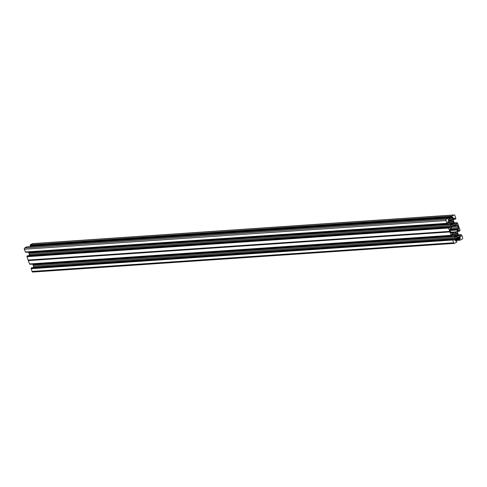 <?xml version="1.0" encoding="UTF-8"?>
<svg xmlns="http://www.w3.org/2000/svg" width="487" height="487" viewBox="0 0 487 487"><rect width="100%" height="100%" fill="white"/><g stroke="black" fill="none" stroke-linecap="round" stroke-linejoin="round"><path stroke-width="0.73" d="M457.524 236.201A0.651 0.493 86.1 0 0 457.238 236.365A1.625 1.236 -93.9 0 1 456.514 236.767A0.651 0.493 86.1 0 0 456.222 236.932A0.42 0.323 -93.9 0 1 455.619 236.609A0.651 0.493 86.1 0 0 455.485 236.225A1.625 1.236 -93.9 0 1 455.15 235.258A0.651 0.493 86.1 0 0 455.016 234.874A0.42 0.323 -93.9 0 1 455.235 234.089A0.651 0.493 86.1 0 0 455.528 233.93A1.625 1.236 -93.9 0 1 455.856 233.644A1.625 1.236 -93.9 0 1 456.246 233.523A0.651 0.493 86.1 0 0 456.538 233.364A0.42 0.323 -93.9 0 1 457.141 233.681A0.651 0.493 86.1 0 0 457.275 234.07A1.625 1.236 -93.9 0 1 457.616 235.032A0.651 0.493 86.1 0 0 457.75 235.422A0.42 0.323 -93.9 0 1 457.524 236.201L455.546 236.335M451.352 221.938A1.625 1.236 -93.9 0 1 451.686 221.658A1.625 1.236 -93.9 0 1 452.076 221.536A0.651 0.493 86.1 0 0 452.362 221.372A0.42 0.323 -93.9 0 1 452.971 221.695A0.651 0.493 86.1 0 0 453.105 222.078A1.625 1.236 -93.9 0 1 453.44 223.046A0.651 0.493 86.1 0 0 453.574 223.43A0.42 0.323 -93.9 0 1 453.354 224.215A0.651 0.493 86.1 0 0 453.062 224.373A1.625 1.236 -93.9 0 1 452.338 224.781A0.651 0.493 86.1 0 0 452.052 224.939A0.42 0.323 -93.9 0 1 451.443 224.623A0.651 0.493 86.1 0 0 451.309 224.233A1.625 1.236 -93.9 0 1 450.974 223.271A0.651 0.493 86.1 0 0 450.84 222.882A0.42 0.323 -93.9 0 1 451.059 222.102A0.651 0.493 86.1 0 0 451.352 221.938M451.376 224.349L453.354 224.215M451.577 220.648L452.35 220.209A1.303 0.992 86.1 0 0 452.867 219.503L453.184 218.389A0.651 0.493 86.1 0 0 453.166 217.89L452.8 217.105L451.936 217.579A0.444 0.341 -93.9 0 1 451.863 217.439L451.893 216.173L453.939 215.029A0.974 0.743 -93.9 0 1 454.925 215.546L455.875 218.273L455.68 219.016L455.108 219.156L454.645 218.079L454.091 218.383A0.651 0.493 86.1 0 0 453.835 218.736L453.519 219.85A1.303 0.992 86.1 0 0 453.549 220.842L454.462 223.46A1.303 0.992 86.1 0 0 455.016 224.16L455.881 224.617A0.651 0.493 86.1 0 0 456.258 224.617L456.836 224.111L456.556 222.924L457.524 223.009L460.051 230.266L459.405 231.246L458.821 230.065L458.267 230.369A0.651 0.493 86.1 0 0 458.005 230.722L457.689 231.836A1.303 0.992 86.1 0 0 457.725 232.835L458.632 235.446A1.303 0.992 86.1 0 0 459.192 236.146L460.057 236.603A0.651 0.493 86.1 0 0 460.434 236.603L460.952 236.311L460.672 235.124L461.177 234.673L461.7 234.996L462.65 237.723A0.974 0.743 -93.9 0 1 462.291 239.001L460.245 240.146L459.795 239.957L459.484 239.318L460.276 238.697L460.099 237.796A0.651 0.493 86.1 0 0 459.819 237.449L458.955 236.992A1.303 0.992 86.1 0 0 458.523 236.895A1.303 0.992 86.1 0 0 458.194 236.992L456.234 238.094A1.303 0.992 86.1 0 0 455.722 238.8L455.406 239.914A0.651 0.493 86.1 0 0 455.424 240.414L455.783 241.199L456.721 240.864L456.769 242.094L454.462 243.384A1.029 0.779 -93.9 0 1 453.659 242.757L452.709 240.03L452.91 239.287L453.476 239.147L453.939 240.225L454.499 239.921A0.651 0.493 86.1 0 0 454.755 239.567L455.071 238.453A1.303 0.992 86.1 0 0 455.041 237.461L454.127 234.844A1.303 0.992 86.1 0 0 453.567 234.144L452.703 233.687A0.651 0.493 86.1 0 0 452.326 233.687L451.753 234.192L452.033 235.379L451.059 235.294L448.533 228.038L449.178 227.058L449.769 228.239L450.323 227.934A0.651 0.493 86.1 0 0 450.578 227.581L450.895 226.467A1.303 0.992 86.1 0 0 450.865 225.469L449.951 222.857A1.303 0.992 86.1 0 0 449.391 222.157L448.533 221.701A0.651 0.493 86.1 0 0 448.15 221.701L447.638 221.987L447.918 223.18L447.413 223.63L446.889 223.302L445.94 220.574A0.974 0.743 -93.9 0 1 446.299 219.302L448.344 218.158L448.795 218.346L449.093 219.168L448.314 219.607L448.49 220.508A0.651 0.493 86.1 0 0 448.771 220.855L449.635 221.311A1.303 0.992 86.1 0 0 450.061 221.408A1.303 0.992 86.1 0 0 450.39 221.311L451.577 220.648L448.734 220.836M451.145 235.385L29.597 264.057L26.949 256.704L27.637 255.73M29.171 255.62L29.311 255.133A1.303 0.992 86.1 0 0 29.275 254.135L28.569 252.108M447.37 223.624L25.653 252.053M446.969 223.399L25.421 252.071L24.35 249.241A0.974 0.743 -93.9 0 1 24.709 247.968L26.84 246.818M31.552 246.483L31.442 246.166M451.936 217.579L30.352 246.245A0.444 0.341 -93.9 0 1 30.279 246.105L30.31 244.833L32.355 243.689A0.974 0.743 -93.9 0 1 32.599 243.616L454.188 214.95M32.854 272.05L454.438 243.384L32.873 272.044A1.029 0.779 -93.9 0 1 32.075 271.417L31.125 268.69L31.807 267.722M33.347 267.607L33.481 267.12A1.303 0.992 86.1 0 0 33.451 266.121L32.745 264.094M451.546 235.611L29.829 264.039M449.897 229.639L450.895 228.653A0.651 0.493 86.1 0 0 451.151 228.3L451.65 226.546A0.651 0.493 -93.9 0 1 451.906 226.193L454.176 224.921A0.651 0.493 -93.9 0 1 454.554 224.921L455.911 225.633A0.651 0.493 86.1 0 0 456.295 225.633L457.244 225.128L457.89 226.37A1.954 1.485 86.1 0 0 458.34 227.66L458.541 229.17L457.689 229.651A0.651 0.493 86.1 0 0 457.433 230.004L456.94 231.757A0.651 0.493 -93.9 0 1 456.678 232.11L454.414 233.383A0.651 0.493 -93.9 0 1 454.03 233.383L452.673 232.664A0.651 0.493 86.1 0 0 452.295 232.67L451.346 233.176L450.7 231.934A1.954 1.485 86.1 0 0 450.25 230.643L449.897 229.639M28.301 260.283L449.891 231.617M27.169 256.406L448.752 227.739M28.91 252.777L450.499 224.111M30.322 245.259L451.906 216.593M31.338 268.392L452.928 239.726M33.086 264.764L454.675 236.104M451.577 226.796L457.89 226.37M451.193 228.147L458.34 227.66M451.498 221.792L452.971 221.695M451.029 223.606L453.574 223.43M451.467 224.982L452.052 224.939M455.643 236.968L456.222 236.932M455.668 233.784L457.141 233.681M455.205 235.592L457.75 235.422M455.607 236.828L456.514 236.767M451.431 224.842L452.338 224.781M28.295 260.533L449.885 231.867M28.307 260.606L449.897 231.94M28.149 260.119L449.738 231.453M28.118 260.058L449.702 231.392M26.949 256.704L448.533 228.038M27.01 256.491L448.594 227.825M27.089 256.174L448.673 227.514M27.144 255.961L448.734 227.301M27.552 255.736L449.142 227.07M449.592 227.983L450.323 227.934M449.477 227.654L450.578 227.581M29.311 255.133L450.895 226.467M29.275 254.135L450.865 225.469M28.916 253.106L450.505 224.44M28.903 253.027L450.493 224.367M28.763 252.613L450.347 223.947M28.727 252.552L450.311 223.886M447.857 222.997L449.951 222.857M447.602 222.279L449.391 222.157M448.107 221.731L448.533 221.701M25.701 252.193L447.285 223.533M25.3 251.968L446.889 223.302M24.35 249.241L445.94 220.574M24.709 247.968L446.299 219.302M26.755 246.824L448.344 218.158M449.72 221.354L450.39 221.311M449.075 221.019L451.163 220.873M449.057 221.013L451.193 220.867L449.057 221.007M448.801 220.873L451.534 220.69M448.478 220.477L452.35 220.209M448.253 219.82L452.867 219.503M448.996 218.675L453.184 218.389M448.49 218.206L453.166 217.89M452.563 217.232L452.928 217.202M30.279 246.105L451.863 217.439M30.091 245.564L451.674 216.904M30.151 245.351L451.735 216.691M30.249 245.046L451.833 216.38M30.31 244.833L451.893 216.173M32.355 243.689L453.939 215.029M453.659 219.351L455.193 219.247M453.683 219.253L455.108 219.156M454.408 218.206L454.767 218.176M455.923 224.635L456.258 224.617M455.497 224.41L456.776 224.324M455.144 224.227L456.836 224.111M454.395 223.277L456.496 223.137M454.328 223.076L456.556 222.924M454.255 222.882L456.958 222.699M459.405 231.246L457.829 231.349L459.363 231.234M457.859 231.24L459.284 231.142M458.577 230.193L458.943 230.168M460.099 236.627L460.434 236.603M459.673 236.402L460.952 236.311M459.32 236.213L461.012 236.104M458.571 235.264L460.672 235.124M458.498 235.063L460.732 234.911M461.177 234.673L458.431 234.862L461.134 234.685M460.203 240.158L455.448 240.481L460.16 240.152M455.412 240.377L460.081 240.061M459.795 239.957L455.388 240.255L459.752 239.951M455.375 240.152L459.673 239.86M455.497 239.592L459.484 239.318M455.558 239.379L459.545 239.105M455.662 239.007L460.276 238.697M455.722 238.794L460.337 238.484M456.301 238.052L460.099 237.796M457.037 237.638L459.819 237.449M458.103 237.047L458.955 236.992M455.57 240.846L456.556 240.773M32.075 271.417L453.659 242.757M31.125 268.69L452.709 240.03M31.186 268.477L452.77 239.817M31.259 268.167L452.849 239.501M31.32 267.953L452.91 239.287M31.728 267.722L453.312 239.062M453.768 239.975L454.499 239.921M453.653 239.647L454.755 239.567M33.481 267.12L455.071 238.453M33.451 266.121L455.041 237.461M33.092 265.092L454.681 236.426M33.079 265.019L454.669 236.353M32.933 264.599L454.523 235.939M32.903 264.538L454.487 235.878M452.027 234.984L454.127 234.844M451.778 234.265L453.567 234.144M452.277 233.717L452.703 233.687M29.877 264.185L451.461 235.519M29.476 263.96L451.059 235.294M454.127 224.945L454.554 224.921M452.478 225.871L455.911 225.633M456.666 225.426L457.543 225.365M449.921 229.261L458.687 228.665M449.939 229.761L458.541 229.17M450.079 230.168L457.689 229.651M450.195 230.497L457.433 230.004M450.785 232.177L456.94 231.757M450.895 232.506L456.678 232.11M454.079 233.407L454.414 233.383M450.986 232.756L452.295 232.67M450.682 222.242L453.105 222.078M450.968 223.21L453.44 223.046M451.425 224.489L453.062 224.373M455.595 236.475L457.238 236.365M454.858 234.235L457.275 234.07M455.144 235.203L457.616 235.032M27.595 255.724L449.178 227.058M25.823 252.296L447.413 223.63M25.421 252.071L447.011 223.405M26.797 246.812L448.387 218.146M453.653 219.363L455.235 219.253M454.255 222.869L457.001 222.687M455.57 240.834L456.599 240.761M31.765 267.71L453.354 239.05M29.999 264.283L451.589 235.617M29.597 264.057L451.187 235.391M452.35 225.938L456.13 225.682M450.974 232.719L452.46 232.622"/></g></svg>
